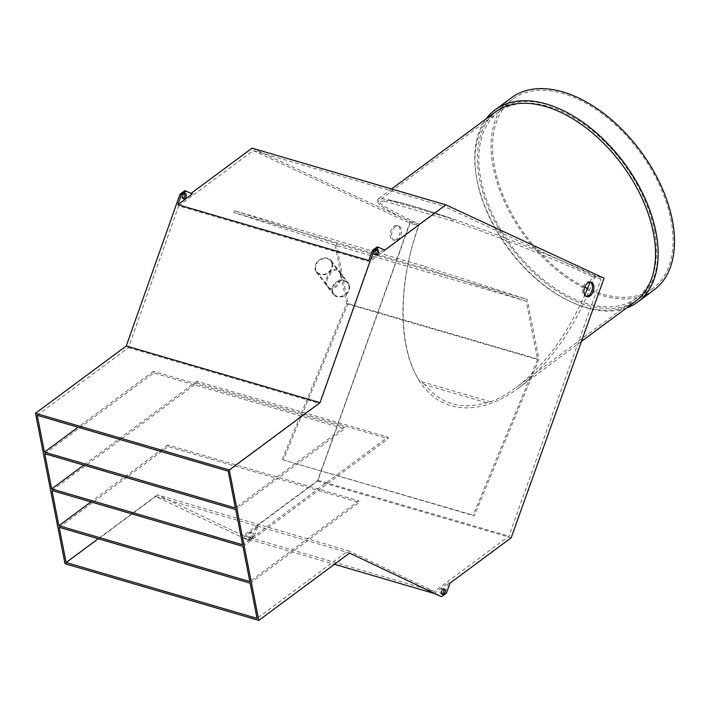 <?xml version="1.0" encoding="UTF-8"?>
<svg xmlns="http://www.w3.org/2000/svg" width="710" height="710" viewBox="0 0 710 710"><rect width="100%" height="100%" fill="white"/><g stroke="black" fill="none" stroke-linecap="round" stroke-linejoin="round"><path stroke-width="0.53" stroke-dasharray="3.55 2.66" d="M590.321 282.083A7.535 4.721 106.3 0 0 589.637 281.781A7.535 4.721 106.3 0 0 586.265 282.598A7.535 4.721 106.3 0 0 582.546 290.221A7.535 4.721 106.3 0 0 585.404 296.248A7.535 4.721 106.3 0 0 586.14 296.372M375.386 254.615A2.822 1.775 -73.7 0 1 374.614 254.65A2.822 1.775 -73.7 0 1 373.708 251.446A2.822 1.775 -73.7 0 1 376.202 249.228A2.822 1.775 -73.7 0 1 376.832 249.68M377.223 246.911L383.267 249.787L368.801 260.517M383.267 249.787L384.678 250.195M192.312 193.936L191.105 193.368M257.632 526.891L254.1 536.858L249.21 540.487L243.157 537.621L257.632 526.891L256.221 526.474L252.689 536.441L247.799 540.07L155.774 496.423L349.551 553.09M252.068 148.168L410.282 221.547L317.388 481.123L256.221 526.474M317.388 481.123L511.165 537.789M434.121 593.462L448.587 582.732L449.998 583.141M243.157 537.621L334.428 564.308M595.255 275.64C559.382 259.008 505.129 237.255 459.69 221.289C414.267 205.341 381.483 196.519 377.764 199.244C375.599 201.933 389.373 210.231 419.086 224.12C398.061 282.953 397.804 345.104 418.456 379.459C439.144 413.752 478.993 417.338 518.043 388.414C551.031 362.863 576.769 325.269 595.255 275.64L604.059 278.214M410.282 221.547L419.086 224.12M249.21 540.487L247.799 540.07M155.774 496.423L65.009 563.722M340.188 273.519C342.193 281.701 331.41 292.671 327.354 286.565C321.754 279.988 334.011 263.499 339.043 270.838L340.188 273.519M396.411 239.181A7.535 4.721 -73.7 0 1 393.038 239.998A7.535 4.721 -73.7 0 1 390.172 233.963A7.535 4.721 -73.7 0 1 393.89 226.348A7.535 4.721 -73.7 0 1 397.272 225.531A7.535 4.721 -73.7 0 1 400.138 231.558A7.535 4.721 -73.7 0 1 396.411 239.181M184.849 190.662L190.901 193.528M250.089 537.452A2.822 1.775 -73.7 0 1 248.82 537.763A2.822 1.775 -73.7 0 1 247.914 534.55A2.822 1.775 -73.7 0 1 250.408 532.34A2.822 1.775 -73.7 0 1 251.482 534.595A2.822 1.775 -73.7 0 1 250.089 537.452M183.02 198.356A2.822 1.775 -73.7 0 1 182.239 198.392A2.822 1.775 -73.7 0 1 181.334 195.188A2.822 1.775 -73.7 0 1 183.828 192.969A2.822 1.775 -73.7 0 1 184.458 193.422M654.354 230.359A115.872 69.58 53.4 0 1 636.692 298.085A115.872 69.58 53.4 0 1 511.786 246.459A115.872 69.58 53.4 0 1 498.66 111.94A115.872 69.58 53.4 0 1 587.969 127.196A115.872 69.58 53.4 0 1 654.354 230.359M486.43 402.73L424.935 384.749C440.688 404.008 461.189 409.998 486.43 402.73A115.872 69.58 53.4 0 0 490.796 401.869C499.228 398.541 507.685 393.739 516.152 387.465C543.869 366.298 566.749 335.466 584.809 294.987M590.072 282.083L592.131 276.492C556.294 259.825 500.594 237.566 455.492 221.884A115.872 69.58 53.4 0 0 450.229 218.21C421.651 208.465 401.15 202.465 388.734 200.22L450.229 218.21M424.935 384.749A115.872 69.58 53.4 0 1 419.681 381.075C397.653 348.282 397.289 284.985 418.785 225.807C389.55 212.13 375.989 203.974 378.119 201.32L384.367 201.081A115.872 69.58 53.4 0 1 388.734 200.22M655.756 230.768A117.754 70.707 53.4 0 1 637.82 299.602A117.754 70.707 53.4 0 1 510.88 247.133A117.754 70.707 53.4 0 1 497.541 110.423A117.754 70.707 53.4 0 1 588.297 125.927A117.754 70.707 53.4 0 1 655.756 230.768M584.765 287.053A117.754 70.707 53.4 0 1 501.775 192.215A117.754 70.707 53.4 0 1 512.664 99.205A117.754 70.707 53.4 0 1 603.42 114.709A117.754 70.707 53.4 0 1 670.888 219.55A117.754 70.707 53.4 0 1 652.943 288.384A117.754 70.707 53.4 0 1 587.578 288.411M654.07 289.893A119.635 71.843 53.4 0 1 525.098 236.59A119.635 71.843 53.4 0 1 511.546 97.696M626.406 308.06A119.635 71.843 53.4 0 1 570.192 301.502A119.635 71.843 53.4 0 1 476.073 174.58A119.635 71.843 53.4 0 1 486.128 118.889M635.397 301.395A117.754 70.707 53.4 0 1 568.923 300.898A117.754 70.707 53.4 0 1 476.286 175.974A117.754 70.707 53.4 0 1 495.118 112.215M37.222 415.314L128.492 347.634L178.663 205.9L369.617 261.741L444.247 206.406L600.935 279.074L508.937 536.148L434.316 591.483L348.335 550.703L257.064 618.375M178.663 205.9L253.284 150.564L444.247 206.406M253.284 150.564L409.981 223.224L418.785 225.807M384.367 201.081L455.492 221.884M592.131 276.492L600.935 279.074M490.796 401.869L419.681 381.075M409.981 223.224L317.982 480.297L508.937 536.148M317.982 480.297L243.352 535.642L434.316 591.483M243.352 535.642L157.371 494.852L348.335 550.703M157.371 494.852L98.202 538.73M250.16 583.176L359.074 502.414L358.763 500.807L249.849 581.57M59.205 527.326L168.119 446.572L359.074 502.414M168.119 446.572L167.8 444.966L358.763 500.807M167.8 444.966L90.978 501.926M242.944 546.372L388.157 438.691L387.846 437.085L242.625 544.765M51.981 490.521L197.202 382.841L388.157 438.691M197.202 382.841L196.883 381.234L387.846 437.085M196.883 381.234L83.753 465.121M235.72 509.567L344.634 428.805L344.323 427.198L235.409 507.961M44.757 453.717L153.671 372.954L344.634 428.805M153.671 372.954L153.36 371.357L344.323 427.198M153.36 371.357L78.002 427.234M228.185 471.156L319.456 403.475L369.617 261.741M128.492 347.634L319.456 403.475M425.325 266.516L527.184 299.407L538.952 359.393L474.236 515.806L473.206 515.167L537.594 359.553L526.119 301.04L424.775 268.318L425.325 266.516L234.362 210.666L336.22 243.557L527.184 299.407M336.22 243.557L347.989 303.552L538.952 359.393M347.989 303.552L283.272 459.956L474.236 515.806M283.272 459.956L473.206 515.167M282.243 459.326L346.631 303.711L537.594 359.553M346.631 303.711L335.155 245.198L526.119 301.04M340.898 274.45L339.753 271.77C334.721 264.431 322.464 280.92 328.064 287.497C332.12 293.594 342.903 282.633 340.898 274.45L340.898 274.45M335.155 245.198L233.812 212.468L424.775 268.318M233.812 212.468L234.362 210.666M395.301 226.756A7.535 4.721 106.3 0 0 391.583 234.38A7.535 4.721 106.3 0 0 394.449 240.406A7.535 4.721 106.3 0 0 401.097 234.504A7.535 4.721 106.3 0 0 398.674 225.94A7.535 4.721 106.3 0 0 395.301 226.756M448.587 582.732L445.063 592.699L446.475 593.116M445.063 592.699L440.164 596.329M441.966 593.977A2.822 1.775 -73.7 0 1 441.194 594.022A2.822 1.775 -73.7 0 1 440.289 590.809A2.822 1.775 -73.7 0 1 442.783 588.59A2.822 1.775 -73.7 0 1 443.413 589.043M254.1 536.858L252.689 536.441M251.5 537.869A2.822 1.775 -73.7 0 1 250.231 538.171A2.822 1.775 -73.7 0 1 249.325 534.967A2.822 1.775 -73.7 0 1 251.819 532.748A2.822 1.775 -73.7 0 1 252.893 535.012A2.822 1.775 -73.7 0 1 251.5 537.869M349.506 285.731A9.416 7.943 -37.4 0 1 344.004 295.892A9.416 7.943 -37.4 0 1 333.265 294.304A9.416 7.943 -37.4 0 1 335.928 282.278A9.416 7.943 -37.4 0 1 348.237 282.864A9.416 7.943 -37.4 0 1 349.506 285.731M348.93 285.917A8.795 7.411 -37.4 0 1 343.791 295.404A8.795 7.411 -37.4 0 1 333.762 293.922A8.795 7.411 -37.4 0 1 336.247 282.695A8.795 7.411 -37.4 0 1 347.731 283.246A8.795 7.411 -37.4 0 1 348.93 285.917M332.005 263.765A8.795 7.411 -37.4 0 1 326.866 273.252A8.795 7.411 -37.4 0 1 316.837 271.77A8.795 7.411 -37.4 0 1 319.322 260.543A8.795 7.411 -37.4 0 1 330.807 261.094A8.795 7.411 -37.4 0 1 332.005 263.765M332.591 263.579A9.416 7.943 -37.4 0 1 327.079 273.74A9.416 7.943 -37.4 0 1 316.34 272.152A9.416 7.943 -37.4 0 1 319.003 260.126A9.416 7.943 -37.4 0 1 331.313 260.712A9.416 7.943 -37.4 0 1 332.591 263.579M591.048 282.198L589.637 281.781M586.815 296.665L585.404 296.248M377.605 249.636L376.202 249.228M376.025 255.067L374.614 254.65M498.66 111.94L378.119 201.32M636.692 298.085L516.152 387.465M512.664 99.205L497.541 110.423M652.943 288.384L637.82 299.602M568.923 300.898L570.192 301.502M476.286 175.974L476.073 174.58M391.601 188.975L377.764 199.244M581.446 341.395L518.043 388.414M444.185 589.007L442.783 588.59M442.605 594.43L441.194 594.022M248.82 537.763L250.231 538.171M250.408 532.34L251.819 532.748M182.239 198.392L183.65 198.809M183.828 192.969L185.239 193.386M328.064 287.497L333.265 294.304M339.753 271.77L348.237 282.864M316.837 271.77L333.762 293.922M330.807 261.094L347.731 283.246M316.34 272.152L327.354 286.565M331.313 260.712L339.043 270.838M398.674 225.94L397.272 225.531M394.449 240.406L393.038 239.998"/><path stroke-width="1.06" d="M586.14 296.372A7.535 4.721 106.3 0 0 592.051 290.346A7.535 4.721 106.3 0 0 590.321 282.083M587.676 283.015A7.535 4.721 -73.7 0 1 591.048 282.198A7.535 4.721 -73.7 0 1 593.915 288.224A7.535 4.721 -73.7 0 1 590.188 295.848A7.535 4.721 -73.7 0 1 586.815 296.665A7.535 4.721 -73.7 0 1 583.948 290.63A7.535 4.721 -73.7 0 1 587.676 283.015M320.041 402.659L373.735 250.958L378.634 247.328L384.678 250.195L445.844 204.844L604.059 278.214L511.165 537.789L449.998 583.141L446.475 593.116L441.576 596.737L349.551 553.09L258.795 620.389L229.277 469.967L320.041 402.659L126.265 345.992L179.958 194.291L184.849 190.662L192.312 193.936L177.837 204.666L368.801 260.517L372.324 250.541L377.223 246.911L378.634 247.328M443.865 594.128A2.822 1.775 -73.7 0 1 442.605 594.43A2.822 1.775 -73.7 0 1 441.691 591.217A2.822 1.775 -73.7 0 1 444.185 589.007A2.822 1.775 -73.7 0 1 445.259 591.27A2.822 1.775 -73.7 0 1 443.865 594.128M377.285 254.757A2.822 1.775 -73.7 0 1 376.025 255.067A2.822 1.775 -73.7 0 1 375.111 251.855A2.822 1.775 -73.7 0 1 377.605 249.636A2.822 1.775 -73.7 0 1 378.678 251.899A2.822 1.775 -73.7 0 1 377.285 254.757M376.832 249.68A2.822 1.775 -73.7 0 1 375.874 254.349A2.822 1.775 -73.7 0 1 375.386 254.615M191.105 193.368L252.068 148.168L445.844 204.844M334.428 564.308L434.121 593.462L441.576 596.737M229.277 469.967L35.5 413.291L65.009 563.722L258.795 620.389M51.661 488.924L44.757 453.717L235.72 509.567L242.625 544.765L51.661 488.924L83.753 465.121M66.11 562.533L59.205 527.326L250.16 583.176L257.064 618.375L66.11 562.533L98.202 538.73M58.886 525.728L51.981 490.521L242.944 546.372L249.849 581.57L58.886 525.728L90.978 501.926M44.446 452.119L37.222 415.314L228.185 471.156L235.409 507.961L44.446 452.119L78.002 427.234M35.5 413.291L126.265 345.992M184.458 193.422A2.822 1.775 -73.7 0 1 183.508 198.09A2.822 1.775 -73.7 0 1 183.02 198.356M584.809 294.987L590.072 282.083M587.578 288.411A117.754 70.707 53.4 0 1 584.765 287.053M486.128 118.889A119.635 71.843 53.4 0 1 495.207 109.81L511.546 97.696A119.635 71.843 53.4 0 1 603.748 113.449A119.635 71.843 53.4 0 1 672.299 219.967A119.635 71.843 53.4 0 1 654.07 289.893L637.731 302.007A119.635 71.843 53.4 0 1 626.406 308.06M495.207 109.81A119.635 71.843 53.4 0 1 587.41 125.563A119.635 71.843 53.4 0 1 655.96 232.081A119.635 71.843 53.4 0 1 637.731 302.007M391.601 188.975L495.118 112.215A117.754 70.707 53.4 0 1 585.874 127.72A117.754 70.707 53.4 0 1 653.342 232.561A117.754 70.707 53.4 0 1 635.397 301.395L581.446 341.395M443.413 589.043A2.822 1.775 -73.7 0 1 442.454 593.711A2.822 1.775 -73.7 0 1 441.966 593.977M372.324 250.541L373.735 250.958M177.837 204.666L181.37 194.7L179.958 194.291M181.37 194.7L186.26 191.07M184.919 198.498A2.822 1.775 -73.7 0 1 183.65 198.809A2.822 1.775 -73.7 0 1 182.745 195.596A2.822 1.775 -73.7 0 1 185.239 193.386A2.822 1.775 -73.7 0 1 186.313 195.64A2.822 1.775 -73.7 0 1 184.919 198.498"/></g></svg>
